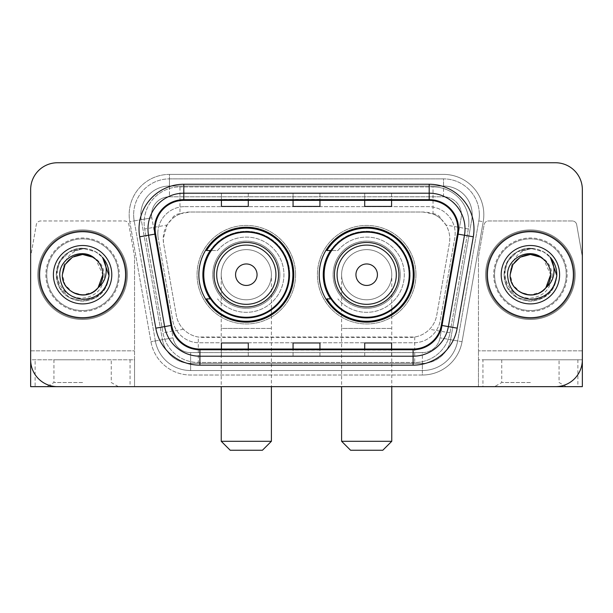 <?xml version="1.0" encoding="UTF-8"?>
<svg xmlns="http://www.w3.org/2000/svg" width="613" height="613" viewBox="0 0 613 613"><rect width="100%" height="100%" fill="white"/><g stroke="black" fill="none" stroke-linecap="round" stroke-linejoin="round"><path stroke-width="0.46" stroke-dasharray="3.06 2.3" d="M319.22 274.708A47.469 47.469 0 0 0 366.689 322.17A47.469 47.469 0 0 0 414.15 274.708A47.469 47.469 0 0 0 366.689 227.239A47.469 47.469 0 0 0 319.22 274.708M198.85 274.708A47.469 47.469 0 0 0 246.311 322.17A47.469 47.469 0 0 0 293.78 274.708A47.469 47.469 0 0 0 246.311 227.239A47.469 47.469 0 0 0 198.85 274.708M441.283 219.27A26.865 26.865 0 0 0 432.563 213.807L433.031 213.807A8.957 8.957 0 0 1 441.283 219.27L445.942 225.032C449.314 230.772 450.455 236.94 449.375 243.545L436.74 315.197C435.736 320.63 433.337 325.319 429.537 329.265C425.445 333.418 420.503 336.008 414.717 337.027L198.283 337.027C192.49 336.008 187.547 333.418 183.463 329.265C179.663 325.319 177.257 320.622 176.26 315.197L163.625 243.545L163.219 238.878L167.058 225.032L171.717 219.27A8.957 8.957 0 0 1 179.969 213.807L179.969 186.934A35.822 35.822 0 0 0 144.683 228.978L163.004 332.874A35.822 35.822 0 0 0 198.283 362.475L414.717 362.475A35.822 35.822 0 0 0 449.996 332.874L468.317 228.978A35.822 35.822 0 0 0 433.031 186.934L179.969 186.934A35.822 35.822 0 0 0 144.683 228.978L163.004 332.874A35.822 35.822 0 0 0 198.283 362.475L414.717 362.475A35.822 35.822 0 0 0 449.996 332.874L468.317 228.978A35.822 35.822 0 0 0 433.031 186.934L179.969 186.934M179.969 213.807L190.084 212.014L422.916 212.014A26.865 26.865 0 0 1 449.375 243.545L436.74 315.197A26.865 26.865 0 0 1 410.281 337.395L202.719 337.395A26.865 26.865 0 0 1 176.26 315.197L163.625 243.545A26.865 26.865 0 0 1 190.084 212.014L422.916 212.014L432.563 213.807M210.228 250.525A43.439 43.439 0 0 1 289.75 274.708A43.439 43.439 0 0 0 246.311 231.27A43.439 43.439 0 0 0 202.88 274.708A43.439 43.439 0 0 0 246.311 318.139A43.439 43.439 0 0 0 289.75 274.708A43.439 43.439 0 0 1 210.228 298.883M330.599 250.525A43.439 43.439 0 0 1 410.12 274.708A43.439 43.439 0 0 0 366.689 231.27A43.439 43.439 0 0 0 323.25 274.708A43.439 43.439 0 0 0 366.689 318.139A43.439 43.439 0 0 0 410.12 274.708A43.439 43.439 0 0 1 330.599 298.883M180.437 213.807A26.865 26.865 0 0 0 171.717 219.27M157.832 233.507A26.865 26.865 0 0 1 184.697 206.642A26.865 26.865 0 0 0 158.238 238.173A26.865 26.865 0 0 1 157.832 233.507M472.186 214.696A28.658 28.658 0 0 0 443.528 186.038L169.472 186.038L443.528 186.038A28.658 28.658 0 0 1 471.757 219.676L450.593 339.686L471.757 219.676A28.658 28.658 0 0 0 472.186 214.696A28.658 28.658 0 0 1 471.757 219.676A28.658 28.658 0 0 0 443.528 186.038L443.528 196.788A17.915 17.915 0 0 1 461.168 217.807L440.011 337.824A17.915 17.915 0 0 1 422.365 352.621L190.635 352.621A17.915 17.915 0 0 1 172.989 337.824L151.832 217.807A17.915 17.915 0 0 1 169.472 196.788L443.528 196.788A17.915 17.915 0 0 1 461.168 217.807L440.011 337.824A17.915 17.915 0 0 1 422.365 352.621L422.365 370.536L190.635 370.536L422.365 370.536A35.822 35.822 0 0 0 457.65 340.935L478.807 220.918A35.822 35.822 0 0 0 479.351 214.696A35.822 35.822 0 0 1 478.807 220.918L457.65 340.935A35.822 35.822 0 0 1 422.365 370.536A35.822 35.822 0 0 0 457.65 340.935A35.822 35.822 0 0 1 422.365 370.536L422.365 375.018A40.305 40.305 0 0 0 462.056 341.709L483.22 221.699A40.305 40.305 0 0 0 443.528 174.398L169.472 174.398L169.472 178.873A35.822 35.822 0 0 0 133.649 214.696A35.822 35.822 0 0 1 169.472 178.873L443.528 178.873L169.472 178.873L169.472 196.788L443.528 196.788L443.528 178.873A35.822 35.822 0 0 1 479.351 214.696A35.822 35.822 0 0 0 443.528 178.873A35.822 35.822 0 0 1 478.807 220.918L483.22 221.699A40.305 40.305 0 0 0 443.528 174.398L169.472 174.398A40.305 40.305 0 0 0 129.78 221.699L150.944 341.709A40.305 40.305 0 0 0 190.635 375.018L422.365 375.018A40.305 40.305 0 0 0 462.056 341.709L483.22 221.699L478.807 220.918M141.243 219.676A28.658 28.658 0 0 1 169.472 186.038A28.658 28.658 0 0 0 141.243 219.676L162.407 339.686L141.243 219.676L129.78 221.699L150.944 341.709A40.305 40.305 0 0 0 190.635 375.018L422.365 375.018L422.365 363.371L190.635 363.371L422.365 363.371A28.658 28.658 0 0 0 450.593 339.686A28.658 28.658 0 0 1 422.365 363.371A28.658 28.658 0 0 0 450.593 339.686A28.658 28.658 0 0 1 422.365 363.371L422.365 352.621L190.635 352.621L190.635 370.536A35.822 35.822 0 0 1 155.35 340.935L134.193 220.918L155.35 340.935A35.822 35.822 0 0 0 190.635 370.536A35.822 35.822 0 0 1 155.35 340.935A35.822 35.822 0 0 0 190.635 370.536L190.635 363.371A28.658 28.658 0 0 1 162.407 339.686A28.658 28.658 0 0 0 190.635 363.371A28.658 28.658 0 0 1 162.407 339.686A28.658 28.658 0 0 0 190.635 363.371L190.635 352.621A17.915 17.915 0 0 1 172.989 337.824L150.944 341.709L172.989 337.824L151.832 217.807L134.193 220.918A35.822 35.822 0 0 1 133.649 214.696A35.822 35.822 0 0 0 134.193 220.918A35.822 35.822 0 0 1 133.649 214.696A35.822 35.822 0 0 0 134.193 220.918L129.78 221.699A40.305 40.305 0 0 1 169.472 174.398L169.472 186.038A28.658 28.658 0 0 0 141.243 219.676L151.832 217.807A17.915 17.915 0 0 1 169.472 196.788L169.472 186.038A28.658 28.658 0 0 0 140.814 214.696M494.576 274.708A35.822 35.822 0 0 0 530.406 310.53A35.822 35.822 0 0 0 566.228 274.708A35.822 35.822 0 0 0 530.406 238.878A35.822 35.822 0 0 0 494.576 274.708A35.822 35.822 0 0 0 530.406 310.53A35.822 35.822 0 0 0 566.228 274.708A35.822 35.822 0 0 0 530.406 238.878A35.822 35.822 0 0 0 494.576 274.708A35.822 35.822 0 0 0 530.406 310.53A35.822 35.822 0 0 0 566.228 274.708A35.822 35.822 0 0 1 530.406 310.53A35.822 35.822 0 0 1 494.576 274.708A35.822 35.822 0 0 1 530.406 238.878A35.822 35.822 0 0 1 566.228 274.708A35.822 35.822 0 0 0 530.406 238.878A35.822 35.822 0 0 0 494.576 274.708A35.822 35.822 0 0 0 530.406 310.53A35.822 35.822 0 0 0 566.228 274.708A35.822 35.822 0 0 0 530.406 238.878A35.822 35.822 0 0 0 494.576 274.708A35.822 35.822 0 0 0 530.406 310.53A35.822 35.822 0 0 0 566.228 274.708A35.822 35.822 0 0 0 530.406 238.878A35.822 35.822 0 0 0 494.576 274.708A35.822 35.822 0 0 0 530.406 310.53A35.822 35.822 0 0 0 566.228 274.708A35.822 35.822 0 0 0 530.406 238.878A35.822 35.822 0 0 0 494.576 274.708A35.822 35.822 0 0 0 530.406 310.53A35.822 35.822 0 0 0 566.228 274.708A35.822 35.822 0 0 0 530.406 238.878A35.822 35.822 0 0 0 494.576 274.708A35.822 35.822 0 0 1 530.406 238.878A35.822 35.822 0 0 1 566.228 274.708A35.822 35.822 0 0 0 530.406 238.878A35.822 35.822 0 0 0 494.576 274.708M46.772 274.708A35.822 35.822 0 0 0 82.594 310.53A35.822 35.822 0 0 0 118.424 274.708A35.822 35.822 0 0 0 82.594 238.878A35.822 35.822 0 0 0 46.772 274.708A35.822 35.822 0 0 0 82.594 310.53A35.822 35.822 0 0 0 118.424 274.708A35.822 35.822 0 0 0 82.594 238.878A35.822 35.822 0 0 0 46.772 274.708A35.822 35.822 0 0 0 82.594 310.53A35.822 35.822 0 0 0 118.424 274.708A35.822 35.822 0 0 1 82.594 310.53A35.822 35.822 0 0 1 46.772 274.708A35.822 35.822 0 0 1 82.594 238.878A35.822 35.822 0 0 1 118.424 274.708A35.822 35.822 0 0 0 82.594 238.878A35.822 35.822 0 0 0 46.772 274.708A35.822 35.822 0 0 0 82.594 310.53A35.822 35.822 0 0 0 118.424 274.708A35.822 35.822 0 0 0 82.594 238.878A35.822 35.822 0 0 0 46.772 274.708A35.822 35.822 0 0 0 82.594 310.53A35.822 35.822 0 0 0 118.424 274.708A35.822 35.822 0 0 0 82.594 238.878A35.822 35.822 0 0 0 46.772 274.708A35.822 35.822 0 0 0 82.594 310.53A35.822 35.822 0 0 0 118.424 274.708A35.822 35.822 0 0 0 82.594 238.878A35.822 35.822 0 0 0 46.772 274.708A35.822 35.822 0 0 0 82.594 310.53A35.822 35.822 0 0 0 118.424 274.708A35.822 35.822 0 0 0 82.594 238.878A35.822 35.822 0 0 0 46.772 274.708A35.822 35.822 0 0 1 82.594 238.878A35.822 35.822 0 0 1 118.424 274.708A35.822 35.822 0 0 0 82.594 238.878A35.822 35.822 0 0 0 46.772 274.708M30.65 350.835L134.538 350.835L30.65 350.835L30.65 257.184A4.475 4.475 0 0 1 30.719 256.41L36.313 224.672A4.475 4.475 0 0 1 40.726 220.971L124.47 220.971A4.475 4.475 0 0 1 128.876 224.672L134.477 256.41L128.876 224.672A4.475 4.475 0 0 0 124.47 220.971L40.726 220.971A4.475 4.475 0 0 0 36.313 224.672L30.719 256.41A4.475 4.475 0 0 0 30.65 257.184L30.65 359.793L134.538 359.793L134.538 257.184A4.475 4.475 0 0 0 134.477 256.41A4.475 4.475 0 0 1 134.538 257.184L134.538 386.657L134.538 359.793L30.65 359.793A26.865 26.865 0 0 0 57.515 386.657L555.485 386.657A26.865 26.865 0 0 0 582.35 359.793L582.35 189.624A26.865 26.865 0 0 0 555.485 162.751L57.515 162.751A26.865 26.865 0 0 0 30.65 189.624L30.65 359.793A26.865 26.865 0 0 0 57.515 386.657L555.485 386.657A26.865 26.865 0 0 0 582.35 359.793L582.35 189.624A26.865 26.865 0 0 0 555.485 162.751L57.515 162.751A26.865 26.865 0 0 0 30.65 189.624L30.65 359.793A26.865 26.865 0 0 0 57.515 386.657M184.697 206.642L428.303 206.642A26.865 26.865 0 0 1 454.762 238.173L440.234 320.568A26.865 26.865 0 0 1 413.767 342.774L199.233 342.774A26.865 26.865 0 0 1 172.766 320.568L158.238 238.173L172.766 320.568A26.865 26.865 0 0 0 199.233 342.774L413.767 342.774A26.865 26.865 0 0 0 440.234 320.568L454.762 238.173A26.865 26.865 0 0 0 428.303 206.642L184.697 206.642M39.607 274.708A42.987 42.987 0 0 0 82.594 317.695A42.987 42.987 0 0 0 125.588 274.708A42.987 42.987 0 0 0 82.594 231.714A42.987 42.987 0 0 0 39.607 274.708A42.987 42.987 0 0 0 82.594 317.695A42.987 42.987 0 0 0 125.588 274.708A42.987 42.987 0 0 0 82.594 231.714A42.987 42.987 0 0 0 39.607 274.708M487.412 274.708A42.987 42.987 0 0 0 530.406 317.695A42.987 42.987 0 0 0 573.393 274.708A42.987 42.987 0 0 0 530.406 231.714A42.987 42.987 0 0 0 487.412 274.708A42.987 42.987 0 0 0 530.406 317.695A42.987 42.987 0 0 0 573.393 274.708A42.987 42.987 0 0 0 530.406 231.714A42.987 42.987 0 0 0 487.412 274.708M38.711 274.708A43.883 43.883 0 0 1 82.594 230.817A43.883 43.883 0 0 1 126.477 274.708A43.883 43.883 0 0 1 82.594 318.591A43.883 43.883 0 0 1 38.711 274.708A43.883 43.883 0 0 1 82.594 230.817A43.883 43.883 0 0 1 126.477 274.708A43.883 43.883 0 0 1 82.594 318.591A43.883 43.883 0 0 1 38.711 274.708M486.523 274.708A43.883 43.883 0 0 1 530.406 230.817A43.883 43.883 0 0 1 574.289 274.708A43.883 43.883 0 0 1 530.406 318.591A43.883 43.883 0 0 1 486.523 274.708A43.883 43.883 0 0 1 530.406 230.817A43.883 43.883 0 0 1 574.289 274.708A43.883 43.883 0 0 1 530.406 318.591A43.883 43.883 0 0 1 486.523 274.708M457.421 234.005A28.658 28.658 0 0 0 429.2 200.367L183.8 200.367A28.658 28.658 0 0 0 155.579 234.005L171.686 325.357A28.658 28.658 0 0 0 199.907 349.042L413.093 349.042A28.658 28.658 0 0 0 441.314 325.357L457.421 234.005L473.297 236.802L457.191 328.162A44.78 44.78 0 0 1 413.093 365.164L199.907 365.164A44.78 44.78 0 0 1 155.809 328.162L139.703 236.802A44.78 44.78 0 0 1 183.8 184.245L429.2 184.245A44.78 44.78 0 0 1 473.297 236.802M465.022 229.032A35.822 35.822 0 0 1 464.478 235.246A35.822 35.822 0 0 0 429.2 193.202L183.8 193.202A35.822 35.822 0 0 0 148.522 235.246L164.629 326.606A35.822 35.822 0 0 0 199.907 356.207L413.093 356.207A35.822 35.822 0 0 0 448.371 326.606A35.822 35.822 0 0 1 413.093 356.207M582.35 189.624A26.865 26.865 0 0 0 555.485 162.751M555.485 386.657A26.865 26.865 0 0 0 582.35 359.793L478.462 359.793L478.462 350.835L478.462 386.657L482.937 386.657L482.937 359.793L478.462 359.793L478.462 386.657M57.515 162.751A26.865 26.865 0 0 0 30.65 189.624M391.584 193.31L364.712 193.202L391.584 193.202L391.584 200.367L391.584 193.31L364.712 193.202L364.712 200.367L364.712 193.31M248.288 193.31L221.416 193.202L248.288 193.202L248.288 200.367L248.288 193.31L221.416 193.202L221.416 200.367L221.416 193.31M319.932 193.31L293.068 193.202L319.932 193.202L319.932 200.367L319.932 193.31L293.068 193.202L293.068 200.367L293.068 193.31M248.288 356.207L221.416 356.207L248.288 356.207L248.288 349.042L221.416 349.042L248.288 349.042L248.288 356.207M391.584 356.207L364.712 356.207L391.584 356.207L391.584 349.042L364.712 349.042L391.584 349.042L391.584 356.207M293.068 356.207L319.932 356.207L293.068 356.207L293.068 349.042L319.932 349.042L293.068 349.042L293.068 356.207M221.416 200.367L248.288 200.367L221.416 200.367L221.416 206.435M364.712 200.367L391.584 200.367L364.712 200.367L364.712 206.435M293.068 200.367L319.932 200.367L293.068 200.367L293.068 206.435M319.932 356.207L319.932 349.042L319.932 356.207M364.712 356.207L364.712 349.042L364.712 356.207M221.416 356.207L221.416 349.042L221.416 356.207M319.932 199.378L293.068 199.378M319.932 206.435L319.932 200.367M248.288 199.378L221.416 199.378M248.288 206.435L248.288 200.367M391.584 199.378L364.712 199.378M391.584 206.435L391.584 200.367M319.932 350.031L293.068 350.031M293.068 342.974L293.068 349.042M319.932 342.974L319.932 349.042M248.288 350.031L221.416 350.031M221.416 342.974L221.416 349.042M248.288 342.974L248.288 349.042M391.584 350.031L364.712 350.031M364.712 342.974L364.712 349.042M391.584 342.974L391.584 349.042M127.374 274.708A44.78 44.78 0 0 0 82.594 229.921A44.78 44.78 0 0 0 37.814 274.708A44.78 44.78 0 0 0 82.594 319.488A44.78 44.78 0 0 0 127.374 274.708A44.78 44.78 0 0 0 82.594 229.921A44.78 44.78 0 0 0 37.814 274.708A44.78 44.78 0 0 0 82.594 319.488A44.78 44.78 0 0 0 127.374 274.708M53.4 274.708A29.194 29.194 0 0 0 82.594 303.902A29.194 29.194 0 0 0 111.796 274.708A29.194 29.194 0 0 0 82.594 245.506A29.194 29.194 0 0 0 53.4 274.708M104.356 274.708C103.413 289.175 95.682 297.044 81.169 298.301C66.993 296.738 59.009 288.876 57.231 274.708C57.063 266.555 59.982 259.713 65.989 254.18C71.736 249.683 78.226 247.775 85.468 248.464C72.487 249.905 65.001 256.939 63.016 269.567A20.244 20.244 0 0 1 87.375 255.039C97.551 257.69 103.214 264.249 104.356 274.708M102.838 274.708C103.528 289.673 85.092 300.316 72.472 292.232C66.005 288.179 62.626 282.34 62.357 274.708C62.626 267.076 66.005 261.23 72.472 257.176C85.092 249.093 103.528 259.743 102.838 274.708C102.563 282.34 99.191 288.179 92.716 292.232C80.104 300.316 61.668 289.673 62.357 274.708C62.626 267.076 66.005 261.23 72.472 257.176C85.092 249.093 103.528 259.743 102.838 274.708C103.528 289.673 85.092 300.316 72.472 292.232C66.005 288.179 62.626 282.34 62.357 274.708C62.626 267.076 66.005 261.23 72.472 257.176C85.092 249.093 103.528 259.743 102.838 274.708L95.858 259.414C100.432 263.613 102.762 268.709 102.838 274.708M98.057 287.773L92.716 292.232L82.594 294.945L72.472 292.232L65.07 284.823L62.357 274.708C62.043 262.157 74.939 251.598 87.375 255.039M62.357 274.708L63.016 269.567M102.363 257.215C113.627 269.176 109.819 289.895 95.797 297.566C86.992 302.232 78.196 302.232 69.399 297.566C52.044 288.585 52.044 260.824 69.399 251.843C78.196 247.177 86.992 247.177 95.797 251.843C113.144 260.824 113.144 288.585 95.797 297.566C86.992 302.232 78.196 302.232 69.399 297.566C52.044 288.585 52.044 260.824 69.399 251.843C78.196 247.177 86.992 247.177 95.797 251.843C113.144 260.824 113.144 288.585 95.797 297.566C86.992 302.232 78.196 302.232 69.399 297.566C52.044 288.585 52.044 260.824 69.399 251.843C85.851 241.307 109.896 255.184 108.991 274.708C108.639 284.662 104.241 292.278 95.797 297.566C86.992 302.232 78.196 302.232 69.399 297.566C53.76 289.221 51.515 265.077 65.989 254.18M108.953 276.225L105.045 288.6L95.797 297.566L82.594 301.106L69.399 297.566L59.737 287.903L56.197 274.708L59.737 261.506L69.399 251.843L82.594 248.311L95.797 251.843L102.563 257.437L95.797 251.843L82.594 248.311L69.399 251.843L59.737 261.506L56.197 274.708L59.737 287.903L69.399 297.566L82.594 301.106L95.797 297.566L105.252 288.256L108.984 275.475L105.252 288.256L95.797 297.566L82.594 301.106L69.399 297.566L59.737 287.903L56.197 274.708L59.737 261.506L69.399 251.843L82.594 248.311L95.797 251.843L102.563 257.437M108.984 275.475L105.252 288.256L95.797 297.566L82.594 301.106L69.399 297.566L59.737 287.903L56.197 274.708L59.737 261.506L69.399 251.843L85.468 248.464M82.594 386.657L118.424 386.657L82.594 386.657M82.594 382.52L53.936 382.52L82.594 382.52M82.594 359.793L53.936 359.793L82.594 359.793M30.65 359.793L30.65 386.657L35.125 386.657L35.125 359.793M130.063 359.793L130.063 386.657L35.125 386.657M130.063 386.657L134.538 386.657M221.239 274.708A25.079 25.079 0 0 1 246.311 249.629A25.079 25.079 0 0 1 271.39 274.708A25.079 25.079 0 0 1 246.311 299.78A25.079 25.079 0 0 1 221.239 274.708A25.079 25.079 0 0 1 246.311 249.629A25.079 25.079 0 0 1 271.39 274.708A25.079 25.079 0 0 1 246.311 299.78A25.079 25.079 0 0 1 221.239 274.708L221.239 328.445L246.311 328.445L221.239 328.445L221.239 386.657M230.197 450.249L262.433 450.249M271.39 441.291L221.239 441.291M278.555 274.708A32.244 32.244 0 0 0 246.311 242.464A32.244 32.244 0 0 0 214.075 274.708A32.244 32.244 0 0 0 246.311 306.944A32.244 32.244 0 0 0 278.555 274.708M288.853 274.708A42.542 42.542 0 0 0 246.311 232.166A42.542 42.542 0 0 0 203.777 274.708A42.542 42.542 0 0 0 246.311 317.25A42.542 42.542 0 0 0 288.853 274.708A42.542 42.542 0 0 0 246.311 232.166A42.542 42.542 0 0 0 203.777 274.708A42.542 42.542 0 0 0 246.311 317.25A42.542 42.542 0 0 0 288.853 274.708A42.542 42.542 0 0 0 246.311 232.166A42.542 42.542 0 0 0 203.777 274.708A42.542 42.542 0 0 0 246.311 317.25A42.542 42.542 0 0 0 288.853 274.708M279.903 274.708A33.585 33.585 0 0 0 246.311 241.124A33.585 33.585 0 0 0 212.726 274.708A33.585 33.585 0 0 0 246.311 308.293A33.585 33.585 0 0 0 279.903 274.708A33.585 33.585 0 0 0 246.311 241.124A33.585 33.585 0 0 0 212.726 274.708A33.585 33.585 0 0 0 246.311 308.293A33.585 33.585 0 0 0 279.903 274.708M295.573 274.708A49.262 49.262 0 0 0 246.311 225.446A49.262 49.262 0 0 0 197.057 274.708A49.262 49.262 0 0 0 246.311 323.963A49.262 49.262 0 0 0 295.573 274.708A49.262 49.262 0 0 0 246.311 225.446A49.262 49.262 0 0 0 197.057 274.708A49.262 49.262 0 0 0 246.311 323.963A49.262 49.262 0 0 0 295.573 274.708M210.826 298.883L206.512 298.883A46.573 46.573 0 0 0 292.884 274.708A46.573 46.573 0 0 0 206.512 250.525L217.5 250.525A37.615 37.615 0 0 1 272.126 247.346A37.615 37.615 0 0 1 272.126 302.063A37.615 37.615 0 0 1 217.5 298.883A37.615 37.615 0 0 0 272.126 302.063A37.615 37.615 0 0 0 272.126 247.346A37.615 37.615 0 0 0 217.5 250.525L210.826 250.525M341.61 274.708A25.079 25.079 0 0 1 366.689 249.629A25.079 25.079 0 0 1 391.761 274.708A25.079 25.079 0 0 1 366.689 299.78A25.079 25.079 0 0 1 341.61 274.708A25.079 25.079 0 0 1 366.689 249.629A25.079 25.079 0 0 1 391.761 274.708A25.079 25.079 0 0 1 366.689 299.78A25.079 25.079 0 0 1 341.61 274.708L341.61 328.445L366.689 328.445L341.61 328.445L341.61 386.657M350.567 450.249L382.803 450.249M391.761 441.291L341.61 441.291M398.925 274.708A32.244 32.244 0 0 0 366.689 242.464A32.244 32.244 0 0 0 334.445 274.708A32.244 32.244 0 0 0 366.689 306.944A32.244 32.244 0 0 0 398.925 274.708M409.223 274.708A42.542 42.542 0 0 0 366.689 232.166A42.542 42.542 0 0 0 324.147 274.708A42.542 42.542 0 0 0 366.689 317.25A42.542 42.542 0 0 0 409.223 274.708A42.542 42.542 0 0 0 366.689 232.166A42.542 42.542 0 0 0 324.147 274.708A42.542 42.542 0 0 0 366.689 317.25A42.542 42.542 0 0 0 409.223 274.708A42.542 42.542 0 0 0 366.689 232.166A42.542 42.542 0 0 0 324.147 274.708A42.542 42.542 0 0 0 366.689 317.25A42.542 42.542 0 0 0 409.223 274.708M400.274 274.708A33.585 33.585 0 0 0 366.689 241.124A33.585 33.585 0 0 0 333.097 274.708A33.585 33.585 0 0 0 366.689 308.293A33.585 33.585 0 0 0 400.274 274.708A33.585 33.585 0 0 0 366.689 241.124A33.585 33.585 0 0 0 333.097 274.708A33.585 33.585 0 0 0 366.689 308.293A33.585 33.585 0 0 0 400.274 274.708M415.943 274.708A49.262 49.262 0 0 0 366.689 225.446A49.262 49.262 0 0 0 317.427 274.708A49.262 49.262 0 0 0 366.689 323.963A49.262 49.262 0 0 0 415.943 274.708A49.262 49.262 0 0 0 366.689 225.446A49.262 49.262 0 0 0 317.427 274.708A49.262 49.262 0 0 0 366.689 323.963A49.262 49.262 0 0 0 415.943 274.708M331.196 298.883L326.882 298.883A46.573 46.573 0 0 0 413.254 274.708A46.573 46.573 0 0 0 326.882 250.525L337.87 250.525A37.615 37.615 0 0 1 392.496 247.346A37.615 37.615 0 0 1 392.496 302.063A37.615 37.615 0 0 1 337.87 298.883A37.615 37.615 0 0 0 392.496 302.063A37.615 37.615 0 0 0 392.496 247.346A37.615 37.615 0 0 0 337.87 250.525L331.196 250.525M530.406 386.657L494.576 386.657L530.406 386.657M530.406 382.52L501.748 382.52L530.406 382.52M530.406 359.793L501.748 359.793L530.406 359.793M572.274 220.971L488.53 220.971A4.475 4.475 0 0 0 484.124 224.672L478.523 256.41A4.475 4.475 0 0 0 478.462 257.184L478.462 350.835L478.462 257.184A4.475 4.475 0 0 1 478.523 256.41L484.124 224.672A4.475 4.475 0 0 1 488.53 220.971L572.274 220.971A4.475 4.475 0 0 1 576.687 224.672A4.475 4.475 0 0 0 572.274 220.971M577.875 359.793L577.875 386.657L582.35 386.657L582.35 257.184A4.475 4.475 0 0 0 582.281 256.41A4.475 4.475 0 0 1 582.35 257.184L582.35 359.793L482.937 359.793M582.281 256.41L576.687 224.672L582.281 256.41M577.875 386.657L482.937 386.657M575.186 274.708A44.78 44.78 0 0 0 530.406 229.921A44.78 44.78 0 0 0 485.626 274.708A44.78 44.78 0 0 0 530.406 319.488A44.78 44.78 0 0 0 575.186 274.708A44.78 44.78 0 0 0 530.406 229.921A44.78 44.78 0 0 0 485.626 274.708A44.78 44.78 0 0 0 530.406 319.488A44.78 44.78 0 0 0 575.186 274.708M501.204 274.708A29.194 29.194 0 0 0 530.406 303.902A29.194 29.194 0 0 0 559.6 274.708A29.194 29.194 0 0 0 530.406 245.506A29.194 29.194 0 0 0 501.204 274.708M552.167 274.708C551.217 289.175 543.493 297.044 528.981 298.301C514.797 296.738 506.821 288.876 505.035 274.708C504.867 266.555 507.786 259.713 513.801 254.18C519.548 249.683 526.038 247.775 533.279 248.464C520.291 249.905 512.813 256.939 510.828 269.567A20.244 20.244 0 0 1 535.187 255.039C545.363 257.69 551.018 264.249 552.167 274.708M550.643 274.708C551.332 289.673 532.896 300.316 520.284 292.232C513.809 288.179 510.437 282.34 510.162 274.708C510.437 267.076 513.809 261.23 520.284 257.176C532.896 249.093 551.332 259.743 550.643 274.708C550.374 282.34 546.995 288.179 540.528 292.232C527.908 300.316 509.472 289.673 510.162 274.708C510.437 267.076 513.809 261.23 520.284 257.176C532.896 249.093 551.332 259.743 550.643 274.708C551.332 289.673 532.896 300.316 520.284 292.232C513.809 288.179 510.437 282.34 510.162 274.708C510.437 267.076 513.809 261.23 520.284 257.176C532.896 249.093 551.332 259.743 550.643 274.708L543.662 259.414C548.244 263.613 550.574 268.709 550.643 274.708M545.861 287.773L540.528 292.232L530.406 294.945L520.284 292.232L512.874 284.823L510.162 274.708C509.847 262.157 522.751 251.598 535.187 255.039M510.162 274.708L510.828 269.567M550.175 257.215C561.431 269.176 557.631 289.895 543.601 297.566C534.804 302.232 526.008 302.232 517.203 297.566C499.856 288.585 499.856 260.824 517.203 251.843C526.008 247.177 534.804 247.177 543.601 251.843C560.956 260.824 560.956 288.585 543.601 297.566C534.804 302.232 526.008 302.232 517.203 297.566C499.856 288.585 499.856 260.824 517.203 251.843C526.008 247.177 534.804 247.177 543.601 251.843C560.956 260.824 560.956 288.585 543.601 297.566C534.804 302.232 526.008 302.232 517.203 297.566C499.856 288.585 499.856 260.824 517.203 251.843C533.662 241.307 557.7 255.184 556.803 274.708C556.443 284.662 552.045 292.278 543.601 297.566C534.804 302.232 526.008 302.232 517.203 297.566C501.572 289.221 499.327 265.077 513.801 254.18M556.757 276.225L552.849 288.6L543.601 297.566L530.406 301.106L517.203 297.566L507.541 287.903L504.009 274.708L507.541 261.506L517.203 251.843L530.406 248.311L543.601 251.843L550.374 257.437L543.601 251.843L530.406 248.311L517.203 251.843L507.541 261.506L504.009 274.708L507.541 287.903L517.203 297.566L530.406 301.106L543.601 297.566L553.056 288.256L556.788 275.475L553.056 288.256L543.601 297.566L530.406 301.106L517.203 297.566L507.541 287.903L504.009 274.708L507.541 261.506L517.203 251.843L530.406 248.311L543.601 251.843L550.374 257.437M556.788 275.475L553.056 288.256L543.601 297.566L530.406 301.106L517.203 297.566L507.541 287.903L504.009 274.708L507.541 261.506L517.203 251.843L533.279 248.464M468.317 228.978L445.942 225.032M414.717 337.027L414.717 362.475A35.822 35.822 0 0 0 449.996 332.874L429.537 329.265M183.463 329.265L163.004 332.874A35.822 35.822 0 0 0 198.283 362.475L198.283 337.027M144.139 222.757A35.822 35.822 0 0 0 144.683 228.978L167.058 225.032M468.861 222.757A35.822 35.822 0 0 0 433.031 186.934L433.031 213.807M479.351 214.696A35.822 35.822 0 0 0 443.528 178.873L443.528 186.038M462.056 341.709L440.011 337.824L462.056 341.709M183.8 184.245L183.8 200.367A28.658 28.658 0 0 0 155.579 234.005L139.703 236.802M183.8 193.202A35.822 35.822 0 0 0 148.522 235.246M164.629 326.606A35.822 35.822 0 0 0 199.907 356.207M413.093 365.164L413.093 349.042A28.658 28.658 0 0 0 441.314 325.357L457.191 328.162M457.857 229.032A28.658 28.658 0 0 0 429.2 200.367L429.2 184.245M155.809 328.162L171.686 325.357A28.658 28.658 0 0 0 199.907 349.042L199.907 365.164M319.932 356.099L293.068 356.099M248.288 356.099L221.416 356.099M391.584 356.099L364.712 356.099M45.875 274.708A36.719 36.719 0 0 0 82.594 311.427A36.719 36.719 0 0 0 119.313 274.708A36.719 36.719 0 0 0 82.594 237.982A36.719 36.719 0 0 0 45.875 274.708A36.719 36.719 0 0 0 82.594 311.427A36.719 36.719 0 0 0 119.313 274.708A36.719 36.719 0 0 0 82.594 237.982A36.719 36.719 0 0 0 45.875 274.708M246.311 328.445L271.39 328.445L246.311 328.445M246.311 249.629A25.079 25.079 0 0 1 271.39 274.708L271.39 386.657M366.689 328.445L391.761 328.445L366.689 328.445M366.689 249.629A25.079 25.079 0 0 1 391.761 274.708L391.761 386.657M582.35 350.835L478.462 350.835L582.35 350.835M493.687 274.708A36.719 36.719 0 0 0 530.406 311.427A36.719 36.719 0 0 0 567.125 274.708A36.719 36.719 0 0 0 530.406 237.982A36.719 36.719 0 0 0 493.687 274.708A36.719 36.719 0 0 0 530.406 311.427A36.719 36.719 0 0 0 567.125 274.708A36.719 36.719 0 0 0 530.406 237.982A36.719 36.719 0 0 0 493.687 274.708M53.936 359.793L53.936 382.52L46.772 386.657M118.424 386.657L111.252 382.52L111.252 359.793M501.748 359.793L501.748 382.52L494.576 386.657M566.228 386.657L559.064 382.52L559.064 359.793"/><path stroke-width="0.92" d="M319.22 274.708A47.469 47.469 0 0 0 366.689 322.17A47.469 47.469 0 0 0 414.15 274.708A47.469 47.469 0 0 0 366.689 227.239A47.469 47.469 0 0 0 319.22 274.708M198.85 274.708A47.469 47.469 0 0 0 246.311 322.17A47.469 47.469 0 0 0 293.78 274.708A47.469 47.469 0 0 0 246.311 227.239A47.469 47.469 0 0 0 198.85 274.708M210.228 298.883A43.439 43.439 0 0 1 210.228 250.525M330.599 298.883A43.439 43.439 0 0 1 330.599 250.525M30.65 189.624L30.65 359.793A26.865 26.865 0 0 0 57.515 386.657L555.485 386.657A26.865 26.865 0 0 0 582.35 359.793L582.35 189.624A26.865 26.865 0 0 0 555.485 162.751L57.515 162.751A26.865 26.865 0 0 0 30.65 189.624L30.65 359.793M39.607 274.708A42.987 42.987 0 0 0 82.594 317.695A42.987 42.987 0 0 0 125.588 274.708A42.987 42.987 0 0 0 82.594 231.714A42.987 42.987 0 0 0 39.607 274.708A42.987 42.987 0 0 0 82.594 317.695A42.987 42.987 0 0 0 125.588 274.708A42.987 42.987 0 0 0 82.594 231.714A42.987 42.987 0 0 0 39.607 274.708M487.412 274.708A42.987 42.987 0 0 0 530.406 317.695A42.987 42.987 0 0 0 573.393 274.708A42.987 42.987 0 0 0 530.406 231.714A42.987 42.987 0 0 0 487.412 274.708A42.987 42.987 0 0 0 530.406 317.695A42.987 42.987 0 0 0 573.393 274.708A42.987 42.987 0 0 0 530.406 231.714A42.987 42.987 0 0 0 487.412 274.708M155.143 229.032A28.658 28.658 0 0 1 183.8 200.367L429.2 200.367A28.658 28.658 0 0 1 457.421 234.005L441.314 325.357A28.658 28.658 0 0 1 413.093 349.042L199.907 349.042A28.658 28.658 0 0 1 171.686 325.357L155.579 234.005A28.658 28.658 0 0 1 155.143 229.032M154.422 229.032A29.378 29.378 0 0 0 154.867 234.128L170.981 325.48A29.378 29.378 0 0 0 199.907 349.755L413.093 349.755A29.378 29.378 0 0 0 442.019 325.48L458.133 234.128A29.378 29.378 0 0 0 429.2 199.654L183.8 199.654A29.378 29.378 0 0 0 154.422 229.032M139.703 236.802A44.78 44.78 0 0 1 183.8 184.245L429.2 184.245A44.78 44.78 0 0 1 473.297 236.802L457.191 328.162A44.78 44.78 0 0 1 413.093 365.164L199.907 365.164A44.78 44.78 0 0 1 155.809 328.162L139.703 236.802L148.522 235.246A35.822 35.822 0 0 1 183.8 193.202L429.2 193.202A35.822 35.822 0 0 1 464.478 235.246L448.371 326.606A35.822 35.822 0 0 1 413.093 356.207L199.907 356.207A35.822 35.822 0 0 1 164.629 326.606L148.522 235.246A35.822 35.822 0 0 1 147.978 229.032M555.485 162.751L57.515 162.751M57.515 386.657L555.485 386.657M478.462 386.657L582.35 386.657L582.35 189.624M442.019 325.48L448.371 326.606L464.478 235.246L473.297 236.802M293.068 200.367L293.068 206.435L319.932 206.435L319.932 200.367M221.416 200.367L221.416 206.435L248.288 206.435L248.288 200.367M364.712 200.367L364.712 206.435L391.584 206.435L391.584 200.367M319.932 349.042L319.932 342.974L293.068 342.974L293.068 349.042M248.288 349.042L248.288 342.974L221.416 342.974L221.416 349.042M391.584 349.042L391.584 342.974L364.712 342.974L364.712 349.042M95.858 259.414A20.244 20.244 0 0 1 102.838 274.708C102.563 282.34 99.191 288.179 92.716 292.232C80.104 300.316 61.668 289.673 62.357 274.708L65.07 264.586L72.472 257.176L82.594 254.464L92.716 257.176L95.858 259.414C83.437 246.395 59.522 257.115 59.745 274.708C60.656 289.489 68.487 297.711 83.245 299.382C97.781 298.332 106.348 290.608 108.953 276.225L108.991 274.708C108.915 268.065 106.708 262.234 102.363 257.215C105.666 262.632 106.831 268.463 105.857 274.708C104.907 280.018 102.325 284.348 98.103 287.712A20.244 20.244 0 0 0 102.838 274.708L98.057 287.773M98.103 287.712C87.36 302.232 61.3 292.945 62.357 274.708M53.4 274.708A29.194 29.194 0 0 0 82.594 303.902A29.194 29.194 0 0 0 111.796 274.708A29.194 29.194 0 0 0 82.594 245.506A29.194 29.194 0 0 0 53.4 274.708M102.563 257.437L108.984 275.475M30.65 350.835L30.65 386.657L134.538 386.657M262.433 450.249L230.197 450.249L221.239 441.291L271.39 441.291L262.433 450.249M257.062 274.708A10.75 10.75 0 0 0 246.311 263.958A10.75 10.75 0 0 0 235.568 274.708A10.75 10.75 0 0 0 246.311 285.451A10.75 10.75 0 0 0 257.062 274.708M278.555 274.708A32.244 32.244 0 0 0 246.311 242.464A32.244 32.244 0 0 0 214.075 274.708A32.244 32.244 0 0 0 246.311 306.944A32.244 32.244 0 0 0 278.555 274.708A32.244 32.244 0 0 1 246.311 306.944A32.244 32.244 0 0 1 214.075 274.708M288.853 274.708A42.542 42.542 0 0 0 246.311 232.166A42.542 42.542 0 0 0 203.777 274.708A42.542 42.542 0 0 0 246.311 317.25A42.542 42.542 0 0 0 288.853 274.708M292.884 274.708A46.573 46.573 0 0 1 206.512 298.883L210.826 298.883A42.941 42.941 0 0 0 274.724 306.906A42.941 42.941 0 0 0 274.724 242.503A42.941 42.941 0 0 0 210.826 250.525L206.512 250.525A46.573 46.573 0 0 1 292.884 274.708M382.803 450.249L350.567 450.249L341.61 441.291L391.761 441.291L382.803 450.249M377.432 274.708A10.75 10.75 0 0 0 366.689 263.958A10.75 10.75 0 0 0 355.938 274.708A10.75 10.75 0 0 0 366.689 285.451A10.75 10.75 0 0 0 377.432 274.708M398.925 274.708A32.244 32.244 0 0 0 366.689 242.464A32.244 32.244 0 0 0 334.445 274.708A32.244 32.244 0 0 0 366.689 306.944A32.244 32.244 0 0 0 398.925 274.708A32.244 32.244 0 0 1 366.689 306.944A32.244 32.244 0 0 1 334.445 274.708M409.223 274.708A42.542 42.542 0 0 0 366.689 232.166A42.542 42.542 0 0 0 324.147 274.708A42.542 42.542 0 0 0 366.689 317.25A42.542 42.542 0 0 0 409.223 274.708M413.254 274.708A46.573 46.573 0 0 1 326.882 298.883L331.196 298.883A42.941 42.941 0 0 0 395.094 306.906A42.941 42.941 0 0 0 395.094 242.503A42.941 42.941 0 0 0 331.196 250.525L326.882 250.525A46.573 46.573 0 0 1 413.254 274.708M543.662 259.414A20.244 20.244 0 0 1 550.643 274.708C550.374 282.34 546.995 288.179 540.528 292.232C527.908 300.316 509.472 289.673 510.162 274.708L512.874 264.586L520.284 257.176L530.406 254.464L540.528 257.176L543.662 259.414C531.241 246.395 507.326 257.115 507.549 274.708C508.461 289.489 516.299 297.711 531.057 299.382C545.585 298.332 554.152 290.608 556.757 276.225L556.803 274.708C556.727 268.065 554.52 262.234 550.175 257.215C553.478 262.632 554.642 268.463 553.662 274.708C552.719 280.018 550.137 284.348 545.915 287.712A20.244 20.244 0 0 0 550.643 274.708L545.861 287.773M545.915 287.712C535.172 302.232 509.112 292.945 510.162 274.708M501.204 274.708A29.194 29.194 0 0 0 530.406 303.902A29.194 29.194 0 0 0 559.6 274.708A29.194 29.194 0 0 0 530.406 245.506A29.194 29.194 0 0 0 501.204 274.708M550.374 257.437L556.788 275.475M429.2 184.245L429.2 199.654M148.522 235.246L154.867 234.128M199.907 365.164L199.907 349.755M413.093 349.755L413.093 365.164M155.809 328.162L170.981 325.48M458.133 234.128L464.478 235.246M183.8 184.245L183.8 199.654M448.371 326.606L457.191 328.162M275.934 274.708A29.616 29.616 0 0 0 246.311 245.085A29.616 29.616 0 0 0 216.696 274.708A29.616 29.616 0 0 0 246.311 304.324A29.616 29.616 0 0 0 275.934 274.708M396.305 274.708A29.616 29.616 0 0 0 366.689 245.085A29.616 29.616 0 0 0 337.066 274.708A29.616 29.616 0 0 0 366.689 304.324A29.616 29.616 0 0 0 396.305 274.708M271.39 386.657L271.39 441.291M221.239 386.657L221.239 441.291M391.761 386.657L391.761 441.291M341.61 386.657L341.61 441.291"/></g></svg>
